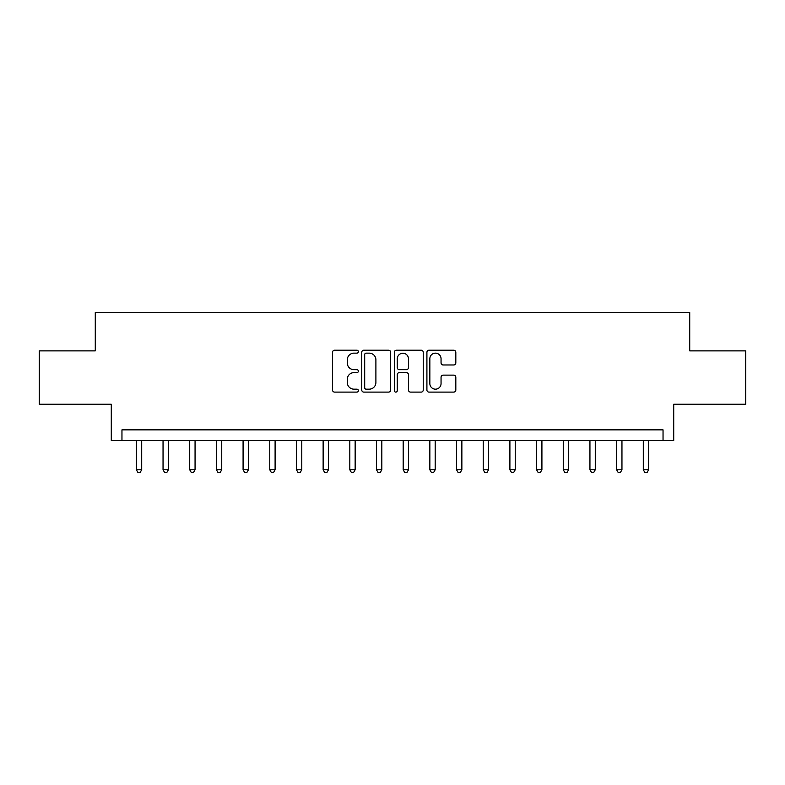 <?xml version="1.0" encoding="UTF-8"?>
<svg xmlns="http://www.w3.org/2000/svg" width="785" height="785" viewBox="0 0 785 785"><rect width="100%" height="100%" fill="white"/><g stroke="black" fill="none" stroke-linecap="round" stroke-linejoin="round"><path stroke-width="1.18" d="M358.352 351.67A1.462 1.462 0 0 0 356.881 350.208L334.626 350.208A2.1 2.1 0 0 0 332.526 352.298L332.526 390.008A2.1 2.1 0 0 0 334.626 392.108L356.881 392.108A1.462 1.462 0 0 0 358.352 390.636A1.462 1.462 0 0 0 356.881 389.174L354.006 389.174A6.702 6.702 0 0 1 347.294 382.472L347.294 379.322A6.702 6.702 0 0 1 354.006 372.62L356.881 372.62A1.462 1.462 0 0 0 358.352 371.158A1.462 1.462 0 0 0 356.881 369.686L354.006 369.686A6.702 6.702 0 0 1 347.294 362.984L347.294 359.844A6.702 6.702 0 0 1 354.006 353.142L356.881 353.142A1.462 1.462 0 0 0 358.352 351.67M453.73 364.976A2.1 2.1 0 0 0 455.82 362.876L455.82 352.298A2.1 2.1 0 0 0 453.73 350.208L429.002 350.208A2.1 2.1 0 0 0 426.912 352.298L426.912 390.008A2.1 2.1 0 0 0 429.002 392.108L453.73 392.108A2.1 2.1 0 0 0 455.82 390.008L455.82 377.232A2.1 2.1 0 0 0 453.73 375.132L443.152 375.132A2.1 2.1 0 0 0 441.052 377.232L441.052 383.571A5.603 5.603 0 0 1 435.449 389.174A5.603 5.603 0 0 1 429.846 383.571L429.846 358.745A5.603 5.603 0 0 1 435.449 353.142A5.603 5.603 0 0 1 441.052 358.745L441.052 362.876A2.1 2.1 0 0 0 443.152 364.976L453.73 364.976M663.04 440.522L673.716 440.522L673.716 404.236L745.75 404.236L745.75 350.875L689.721 350.875L689.721 312.459L95.279 312.459L95.279 350.875L39.25 350.875L39.25 404.236L111.284 404.236L111.284 440.522L663.04 440.522L663.04 429.856L121.96 429.856L121.96 440.522M390.665 352.298A2.1 2.1 0 0 0 388.575 350.208L363.847 350.208A2.1 2.1 0 0 0 361.757 352.298L361.757 390.008A2.1 2.1 0 0 0 363.847 392.108L388.575 392.108A2.1 2.1 0 0 0 390.665 390.008L390.665 352.298M396.425 350.208L421.152 350.208A2.1 2.1 0 0 1 423.243 352.298L423.243 390.008A2.1 2.1 0 0 1 421.152 392.108L410.575 392.108A2.1 2.1 0 0 1 408.475 390.008L408.475 374.72A2.1 2.1 0 0 0 406.385 372.62L399.359 372.62A2.1 2.1 0 0 0 397.269 374.72L397.269 390.636A1.462 1.462 0 0 1 395.797 392.108A1.462 1.462 0 0 1 394.335 390.636L394.335 352.298A2.1 2.1 0 0 1 396.425 350.208M366.153 353.142A1.462 1.462 0 0 0 364.691 354.604L364.691 387.712A1.462 1.462 0 0 0 366.153 389.174L369.195 389.174A6.702 6.702 0 0 0 375.897 382.472L375.897 359.844A6.702 6.702 0 0 0 369.195 353.142L366.153 353.142M408.475 358.843A5.603 5.603 0 0 0 402.872 353.24A5.603 5.603 0 0 0 397.269 358.843L397.269 367.596A2.1 2.1 0 0 0 399.359 369.686L406.385 369.686A2.1 2.1 0 0 0 408.475 367.596L408.475 358.843M136.364 440.522L136.364 469.764L141.702 469.764L141.702 440.522M141.702 469.764L140.103 472.541L137.964 472.541L136.364 469.764M163.044 440.522L163.044 469.764L168.382 469.764L168.382 440.522M168.382 469.764L166.783 472.541L164.644 472.541L163.044 469.764M189.725 440.522L189.725 469.764L195.063 469.764L195.063 440.522M195.063 469.764L193.463 472.541L191.324 472.541L189.725 469.764M216.405 440.522L216.405 469.764L221.743 469.764L221.743 440.522M221.743 469.764L220.143 472.541L218.014 472.541L216.405 469.764M243.085 440.522L243.085 469.764L248.423 469.764L248.423 440.522M248.423 469.764L246.824 472.541L244.694 472.541L243.085 469.764M269.765 440.522L269.765 469.764L275.103 469.764L275.103 440.522M275.103 469.764L273.504 472.541L271.375 472.541L269.765 469.764M296.445 440.522L296.445 469.764L301.783 469.764L301.783 440.522M301.783 469.764L300.184 472.541L298.055 472.541L296.445 469.764M323.135 440.522L323.135 469.764L328.464 469.764L328.464 440.522M328.464 469.764L326.864 472.541L324.735 472.541L323.135 469.764M349.816 440.522L349.816 469.764L355.144 469.764L355.144 440.522M355.144 469.764L353.544 472.541L351.415 472.541L349.816 469.764M376.496 440.522L376.496 469.764L381.824 469.764L381.824 440.522M381.824 469.764L380.225 472.541L378.095 472.541L376.496 469.764M403.176 440.522L403.176 469.764L408.504 469.764L408.504 440.522M408.504 469.764L406.905 472.541L404.775 472.541L403.176 469.764M429.856 440.522L429.856 469.764L435.184 469.764L435.184 440.522M435.184 469.764L433.585 472.541L431.456 472.541L429.856 469.764M456.536 440.522L456.536 469.764L461.865 469.764L461.865 440.522M461.865 469.764L460.265 472.541L458.136 472.541L456.536 469.764M483.217 440.522L483.217 469.764L488.555 469.764L488.555 440.522M488.555 469.764L486.945 472.541L484.816 472.541L483.217 469.764M509.897 440.522L509.897 469.764L515.235 469.764L515.235 440.522M515.235 469.764L513.625 472.541L511.496 472.541L509.897 469.764M536.577 440.522L536.577 469.764L541.915 469.764L541.915 440.522M541.915 469.764L540.306 472.541L538.176 472.541L536.577 469.764M563.257 440.522L563.257 469.764L568.595 469.764L568.595 440.522M568.595 469.764L566.986 472.541L564.857 472.541L563.257 469.764M589.937 440.522L589.937 469.764L595.275 469.764L595.275 440.522M595.275 469.764L593.676 472.541L591.537 472.541L589.937 469.764M616.617 440.522L616.617 469.764L621.956 469.764L621.956 440.522M621.956 469.764L620.356 472.541L618.217 472.541L616.617 469.764M643.298 440.522L643.298 469.764L648.636 469.764L648.636 440.522M648.636 469.764L647.036 472.541L644.897 472.541L643.298 469.764"/></g></svg>
